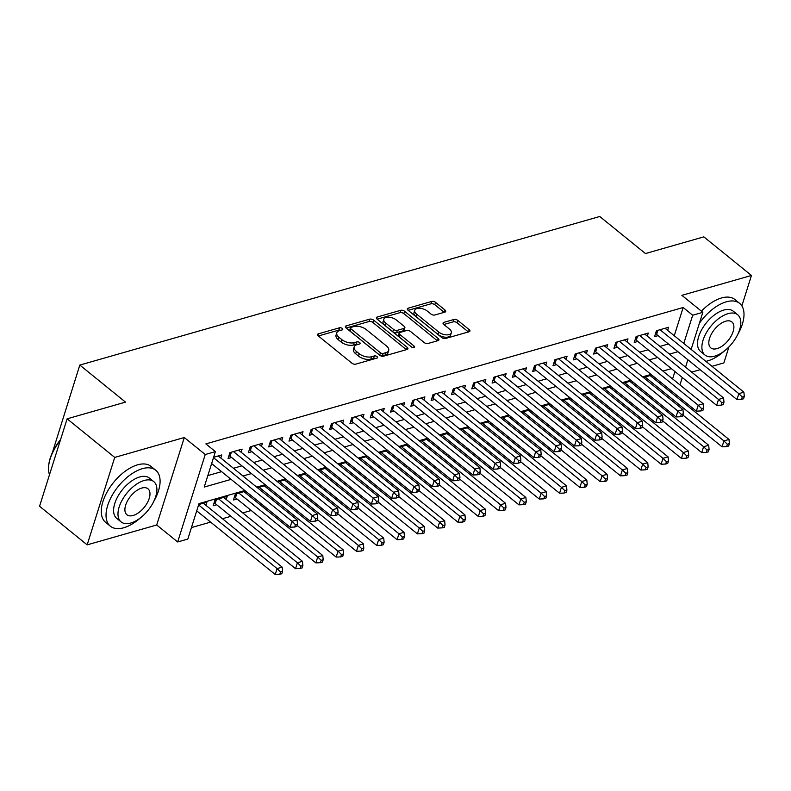 <?xml version="1.0" encoding="UTF-8"?>
<svg xmlns="http://www.w3.org/2000/svg" width="791" height="791" viewBox="0 0 791 791"><rect width="100%" height="100%" fill="white"/><g stroke="black" fill="none" stroke-linecap="round" stroke-linejoin="round"><path stroke-width="1.19" d="M342.266 328.433A1.978 1.009 17.5 0 0 339.566 327.771L318.387 333.832A2.828 1.444 17.5 0 0 317.557 334.494A2.828 1.444 17.5 0 0 318.259 335.908L351.906 363.188A2.828 1.444 17.5 0 0 355.772 364.137L376.951 358.086A1.978 1.009 17.5 0 0 377.525 357.621A1.978 1.009 17.5 0 0 377.04 356.622A1.978 1.009 17.5 0 0 374.331 355.96L371.592 356.741A9.057 4.617 17.5 0 1 359.233 353.715L356.425 351.441A9.057 4.617 17.5 0 1 354.17 346.903A9.057 4.617 17.5 0 1 356.82 344.777L359.569 343.986A1.978 1.009 17.5 0 0 360.142 343.521A1.978 1.009 17.5 0 0 359.648 342.533A1.978 1.009 17.5 0 0 356.949 341.87L354.21 342.651A9.057 4.617 17.5 0 1 341.85 339.626L339.042 337.352A9.057 4.617 17.5 0 1 336.788 332.803A9.057 4.617 17.5 0 1 339.438 330.678L342.187 329.896A1.978 1.009 17.5 0 0 342.76 329.432A1.978 1.009 17.5 0 0 342.266 328.433M340.684 330.322A1.978 1.009 17.5 0 0 338.825 330.134L318.348 335.987M375.448 358.511A1.978 1.009 17.5 0 0 373.589 358.323L370.85 359.104L371.592 356.741M358.066 344.421A1.978 1.009 17.5 0 0 356.207 344.233L353.458 345.014L354.21 342.651M444.898 312.129A2.828 1.444 17.5 0 0 445.728 311.456A2.828 1.444 17.5 0 0 445.017 310.042L435.584 302.389A2.828 1.444 17.5 0 0 431.718 301.44L408.196 308.164A2.828 1.444 17.5 0 0 407.365 308.826A2.828 1.444 17.5 0 0 408.067 310.25L441.714 337.53A2.828 1.444 17.5 0 0 445.58 338.469L469.103 331.755A2.828 1.444 17.5 0 0 469.933 331.083A2.828 1.444 17.5 0 0 469.221 329.669L457.821 320.424A2.828 1.444 17.5 0 0 453.965 319.475L443.889 322.352A2.828 1.444 17.5 0 0 443.069 323.015A2.828 1.444 17.5 0 0 443.771 324.439L449.426 329.026A7.564 3.866 17.5 0 1 451.305 332.823A7.564 3.866 17.5 0 1 446.233 334.86A7.564 3.866 17.5 0 1 438.758 332.072L416.61 314.116A7.564 3.866 17.5 0 1 414.721 310.309A7.564 3.866 17.5 0 1 419.803 308.272A7.564 3.866 17.5 0 1 427.278 311.061L430.966 314.057A2.828 1.444 17.5 0 0 434.832 315.006L444.898 312.129M674.258 335.73L683.157 307.511L692.679 315.233L702.833 312.326L691.136 349.414M67.126 418.815L114.725 457.416L87.158 544.861L39.55 506.26L67.126 418.815L125.512 402.125L79.812 365.076L599.746 216.497L645.456 253.555L703.842 236.865L751.45 275.466L681.891 295.34L702.833 312.326M87.158 544.861L156.717 524.987L184.293 437.532L114.725 457.416M184.293 437.532L205.235 454.518L215.389 451.612L204.216 487.068L231.12 479.376M683.157 307.511L205.868 443.899L215.389 451.612M373.579 320.108A2.828 1.444 17.5 0 0 369.713 319.159L346.191 325.882A2.828 1.444 17.5 0 0 345.36 326.545A2.828 1.444 17.5 0 0 346.072 327.968L379.72 355.248A2.828 1.444 17.5 0 0 383.576 356.187L407.098 349.464A2.828 1.444 17.5 0 0 407.929 348.801A2.828 1.444 17.5 0 0 407.227 347.378L373.579 320.108L372.838 322.471A2.828 1.444 17.5 0 0 368.972 321.522L346.161 328.038M377.198 317.023L400.721 310.299A2.828 1.444 17.5 0 1 404.577 311.249L438.224 338.528A2.828 1.444 17.5 0 1 438.926 339.942A2.828 1.444 17.5 0 1 438.105 340.605L428.03 343.482A2.828 1.444 17.5 0 1 424.174 342.543L410.529 331.478A2.828 1.444 17.5 0 0 406.663 330.529L399.989 332.438A2.828 1.444 17.5 0 0 399.158 333.1A2.828 1.444 17.5 0 0 399.86 334.524L414.069 346.043A1.978 1.009 17.5 0 1 414.563 347.041A1.978 1.009 17.5 0 1 413.228 347.565A1.978 1.009 17.5 0 1 411.28 346.844L377.07 319.109A2.828 1.444 17.5 0 1 376.368 317.685A2.828 1.444 17.5 0 1 377.198 317.023L376.664 318.704M711.979 366.312L723.874 362.921L728.926 346.903M741.869 305.87L751.45 275.466M245.625 491.142L235.322 494.078L233.464 499.991L237.013 498.973M226.226 499.507L227.205 496.402L215.014 499.882L213.155 505.795L216.704 504.777M220.818 458.038L221.796 454.934L213.61 457.277M241.126 452.234L242.105 449.13L229.914 452.61L228.055 458.523L231.615 457.505M261.435 446.431L262.414 443.326L250.233 446.816L248.364 452.719L251.924 451.701M281.744 440.627L282.723 437.522L270.542 441.012L268.673 446.915L272.233 445.897M302.053 434.823L303.032 431.718L290.851 435.208L288.982 441.111L292.541 440.093M322.362 429.019L323.341 425.914L311.16 429.404L309.301 435.307L312.85 434.289M342.681 423.215L343.66 420.11L331.469 423.6L329.61 429.503L333.159 428.495M362.99 417.411L363.969 414.306L351.777 417.796L349.919 423.699L353.468 422.691M383.299 411.607L384.278 408.512L372.086 411.992L370.228 417.895L373.777 416.887M403.608 405.803L404.587 402.708L392.395 406.188L390.536 412.091L394.086 411.083M423.917 400.009L424.896 396.904L412.714 400.384L410.845 406.287L414.405 405.279M444.226 394.205L445.204 391.1L433.023 394.58L431.154 400.483L434.714 399.475M464.535 388.401L465.513 385.296L453.332 388.776L451.463 394.679L455.023 393.671M484.843 382.597L485.822 379.492L473.641 382.973L471.772 388.875L475.332 387.867M505.152 376.793L506.131 373.688L493.95 377.169L492.091 383.081L495.641 382.063M525.471 370.989L526.45 367.884L514.259 371.365L512.4 377.277L515.95 376.259M545.78 365.185L546.759 362.08L534.568 365.561L532.709 371.473L536.258 370.455M566.089 359.381L567.068 356.276L554.877 359.757L553.018 365.669L556.567 364.651M586.398 353.577L587.377 350.472L575.186 353.953L573.327 359.865L576.876 358.847M606.707 347.773L607.686 344.668L595.504 348.149L593.636 354.061L597.195 353.043M627.016 341.969L627.995 338.864L615.813 342.345L613.945 348.258L617.504 347.239M647.325 336.165L648.304 333.06L636.122 336.541L634.253 342.454L637.813 341.435M207.835 475.589L221.599 471.663M233.444 468.272L241.908 465.859M253.753 462.468L262.216 460.055M274.062 456.664L282.525 454.252M294.371 450.86L302.834 448.448M314.68 445.056L323.143 442.644M334.989 439.262L343.452 436.84M355.297 433.458L363.771 431.036M375.606 427.654L384.08 425.232M395.925 421.85L404.389 419.428M416.234 416.046L424.698 413.624M436.543 410.242L445.007 407.82M456.852 404.438L465.316 402.016M477.161 398.634L485.625 396.212M497.47 392.83L505.933 390.408M517.779 387.026L526.252 384.604M538.088 381.222L546.561 378.8M558.397 375.418L566.87 372.996M578.715 369.615L587.179 367.192M599.024 363.811L607.488 361.388M619.333 358.007L627.797 355.584M639.642 352.203L648.106 349.78M659.951 346.399L668.415 343.976M667.634 330.361L668.613 327.256L656.431 330.737L654.562 336.65L658.122 335.631M191.442 527.587L210.614 522.109M222.459 518.728L230.923 516.305M242.768 512.924L251.231 510.502M263.077 507.12L264.748 506.645M283.386 501.316L285.057 500.841M303.695 495.512L305.366 495.037M324.013 489.708L325.674 489.233M344.322 483.904L345.983 483.43M364.631 478.1L366.292 477.626M384.94 472.296L386.601 471.822M405.249 466.492L406.91 466.018M425.558 460.688L427.229 460.214M445.867 454.884L447.538 454.41M466.176 449.08L467.847 448.606M486.485 443.276L488.156 442.802M506.804 437.472L508.465 436.998M527.113 431.668L528.774 431.194M547.421 425.865L549.083 425.39M567.73 420.061L569.391 419.586M588.039 414.257L589.71 413.782M608.348 408.453L610.019 407.978M628.657 402.649L630.328 402.174M648.966 396.845L650.637 396.37M659.358 383.002L659.813 381.549M205.907 505.311L206.886 502.206L198.699 504.549M246.535 493.703L246.99 492.249M265.934 485.338L257.47 487.75M266.844 487.899L267.299 486.445M286.243 479.534L277.779 481.946M287.153 482.095L287.608 480.641M306.552 473.73L298.088 476.142M307.462 476.291L307.917 474.837M326.861 467.926L318.397 470.338M327.771 470.487L328.235 469.033M347.17 462.122L338.706 464.544M348.08 464.683L348.544 463.229M367.479 456.318L359.015 458.74M368.388 458.879L368.853 457.425M387.788 450.514L379.324 452.936M388.707 453.075L389.162 451.621M408.107 444.71L399.633 447.133M409.016 447.271L409.471 445.817M428.415 438.906L419.942 441.329M429.325 441.467L429.78 440.014M448.724 433.102L440.261 435.525M449.634 435.663L450.089 434.21M469.033 427.298L460.57 429.721M469.943 429.859L470.398 428.406M489.342 421.494L480.879 423.917M490.252 424.055L490.707 422.602M509.651 415.69L501.187 418.113M510.561 418.251L511.026 416.798M529.96 409.886L521.496 412.309M530.87 412.447L531.334 410.994M550.269 404.082L541.805 406.505M551.179 406.653L551.643 405.19M570.588 398.278L562.114 400.701M571.498 400.849L571.952 399.386M590.897 392.474L582.423 394.897M591.806 395.045L592.261 393.582M611.206 386.67L602.732 389.093M612.115 389.241L612.57 387.788M631.515 380.866L623.051 383.289M632.424 383.437L632.879 381.984M651.824 375.063L643.36 377.485M652.733 377.633L653.188 376.18M79.812 365.076L52.364 452.63M691.67 372.116L700.144 369.704M244.844 490.509L198.996 503.61L187.823 539.067L177.668 541.964L205.235 454.518M156.717 524.987L177.668 541.964M687.883 359.757L685.55 367.153M682.287 377.495L679.953 384.891M676.691 395.233L676.236 396.687M683.78 343.452L692.679 315.233M242.966 475.994L251.429 473.572M263.274 470.19L271.738 467.768M283.583 464.386L292.047 461.964M303.892 458.582L312.356 456.16M324.201 452.778L332.665 450.366M344.51 446.974L352.974 444.562M364.819 441.17L373.293 438.758M385.128 435.366L393.602 432.954M405.447 429.562L413.911 427.15M425.756 423.758L434.219 421.346M446.065 417.955L454.528 415.542M466.374 412.151L474.837 409.738M486.683 406.347L495.146 403.934M506.991 400.553L515.455 398.13M527.3 394.749L535.764 392.326M547.609 388.945L556.083 386.522M567.918 383.141L576.392 380.718M588.237 377.337L596.701 374.914M608.546 371.533L617.01 369.11M628.855 365.729L637.319 363.306M649.164 359.925L657.628 357.502M669.473 354.121L677.936 351.698M671.361 368.636L662.888 371.048M651.052 374.44L642.579 376.852M630.734 380.244L622.27 382.656M610.425 386.048L601.961 388.46M590.116 391.852L581.652 394.264M569.807 397.655L561.343 400.068M549.498 403.459L541.034 405.872M529.189 409.263L520.725 411.676M508.88 415.067L500.406 417.48M488.571 420.871L480.097 423.284M468.262 426.665L459.789 429.088M447.943 432.469L439.48 434.892M427.634 438.273L419.171 440.696M407.325 444.077L398.862 446.5M387.017 449.881L378.553 452.304M366.708 455.685L358.244 458.108M346.399 461.489L337.935 463.912M326.09 467.293L317.616 469.716M305.781 473.097L297.307 475.52M285.462 478.901L276.998 481.324M265.153 484.705L256.689 487.127M668.879 390.714L669.334 389.261M672.597 378.919L674.931 371.533M336.788 332.803L336.046 335.166A9.057 4.617 17.5 0 0 338.301 339.715L339.042 337.352M353.458 345.014A9.057 4.617 17.5 0 1 341.099 341.989L338.301 339.715M354.17 346.903L353.429 349.266A9.057 4.617 17.5 0 0 355.683 353.804L356.425 351.441M370.85 359.104A9.057 4.617 17.5 0 1 358.481 356.079L355.683 353.804M406.386 349.671L372.838 322.471M351.006 327.375A1.978 1.009 17.5 0 0 350.423 327.84A1.978 1.009 17.5 0 0 350.917 328.838L380.451 352.776A1.978 1.009 17.5 0 0 383.151 353.439L386.048 352.618A9.057 4.617 17.5 0 0 388.697 350.492A9.057 4.617 17.5 0 0 386.443 345.944L366.253 329.58A9.057 4.617 17.5 0 0 353.893 326.545L351.006 327.375M350.423 327.84L349.681 330.203A1.978 1.009 17.5 0 0 350.176 331.202L350.917 328.838M388.697 350.492L387.956 352.855A9.057 4.617 17.5 0 1 385.296 354.981L382.409 355.802A1.978 1.009 17.5 0 1 379.7 355.139L350.176 331.202M377.159 319.178L399.969 312.663L400.721 310.299M437.393 340.812L403.835 313.612A2.828 1.444 17.5 0 0 399.969 312.663M399.158 333.1L398.407 335.473A2.828 1.444 17.5 0 0 399.119 336.887L411.804 347.18M396.37 319.999A7.564 3.866 17.5 0 0 388.895 317.211A7.564 3.866 17.5 0 0 383.813 319.248A7.564 3.866 17.5 0 0 385.701 323.044L393.503 329.372A2.828 1.444 17.5 0 0 397.369 330.322L404.043 328.413A2.828 1.444 17.5 0 0 404.873 327.741A2.828 1.444 17.5 0 0 404.171 326.327L396.37 319.999M383.813 319.248L383.071 321.611A7.564 3.866 17.5 0 0 384.96 325.408L385.701 323.044M404.873 327.741L404.132 330.104A2.828 1.444 17.5 0 1 403.301 330.776L396.627 332.685A2.828 1.444 17.5 0 1 392.761 331.736L384.96 325.408M414.721 310.309L413.98 312.672A7.564 3.866 17.5 0 0 415.858 316.479L416.61 314.116M451.305 332.823L450.563 335.186A7.564 3.866 17.5 0 1 445.481 337.223A7.564 3.866 17.5 0 1 438.016 334.435L415.858 316.479M468.391 331.953L457.079 322.787A2.828 1.444 17.5 0 0 453.213 321.838L443.86 324.508M444.186 312.326L434.832 304.753A2.828 1.444 17.5 0 0 430.976 303.803L408.166 310.319M196.722 510.848L275.228 574.503L277.097 568.591L282.169 567.137L203.336 503.224M198.581 504.935L277.097 568.591L280.538 571.933L279.787 574.296L281.823 573.722L282.565 571.359L280.538 571.933M282.169 567.137L282.565 571.359M279.787 574.296L275.228 574.503M211.622 463.575L290.139 527.231L291.998 521.318L213.481 457.663M295.439 524.66L294.697 527.033L296.724 526.45L297.475 524.087L295.439 524.66L291.998 521.318L297.08 519.865L218.237 455.952M290.139 527.231L294.697 527.033M297.475 524.087L297.08 519.865M60.363 440.261A36.03 18.944 129 0 0 48.617 466.215L48.696 465.405A35.16 18.49 -51 0 1 60.591 439.519M48.617 466.215A36.03 18.944 129 0 0 49.497 474.719M153.672 501.613A36.03 18.944 129 0 0 155.748 470.24A36.03 18.944 129 0 0 142.37 468.677A36.03 18.944 129 0 0 111.927 495.759A36.03 18.944 129 0 0 110.374 526.203A36.03 18.944 129 0 0 123.742 527.765A36.03 18.944 129 0 0 140.63 517.69M155.748 470.24L150.982 466.374A36.03 18.944 129 0 0 137.614 464.821A36.03 18.944 129 0 0 107.161 491.893A36.03 18.944 129 0 0 105.608 522.347L110.374 526.203M121.102 521.922L116.722 518.372A25.935 13.635 -51 0 1 117.839 496.451A25.935 13.635 -51 0 1 139.77 476.953A25.935 13.635 -51 0 1 149.39 478.071L153.77 481.62A25.935 13.635 129 0 0 144.15 480.503A25.935 13.635 129 0 0 122.219 500.001A25.935 13.635 129 0 0 121.102 521.922A25.935 13.635 129 0 0 130.733 523.049A25.935 13.635 129 0 0 152.653 503.551A25.935 13.635 129 0 0 153.77 481.62M133.115 515.485A16.72 8.79 129 0 0 147.245 502.918A16.72 8.79 129 0 0 147.966 488.789A16.72 8.79 129 0 0 141.757 488.067A16.72 8.79 129 0 0 127.628 500.634A16.72 8.79 129 0 0 126.916 514.753A16.72 8.79 129 0 0 133.115 515.485M737.588 334.751A36.03 18.944 129 0 0 739.664 303.388A36.03 18.944 129 0 0 726.286 301.826A36.03 18.944 129 0 0 699.402 323.232M705.869 361.358A36.03 18.944 129 0 0 707.658 360.914A36.03 18.944 129 0 0 724.546 350.838M739.664 303.388L734.898 299.522A36.03 18.944 129 0 0 721.53 297.96A36.03 18.944 129 0 0 701.399 311.17M705.018 355.07L700.638 351.52A25.935 13.635 -51 0 1 701.755 329.59A25.935 13.635 -51 0 1 723.676 310.092A25.935 13.635 -51 0 1 733.306 311.219L737.687 314.769A25.935 13.635 129 0 0 728.056 313.651A25.935 13.635 129 0 0 706.136 333.14A25.935 13.635 129 0 0 705.018 355.07A25.935 13.635 129 0 0 714.649 356.187A25.935 13.635 129 0 0 736.569 336.689A25.935 13.635 129 0 0 737.687 314.769M717.032 348.623A16.72 8.79 129 0 0 731.161 336.066A16.72 8.79 129 0 0 731.883 321.937A16.72 8.79 129 0 0 725.673 321.215A16.72 8.79 129 0 0 711.544 333.772A16.72 8.79 129 0 0 710.822 347.902A16.72 8.79 129 0 0 717.032 348.623M214.064 502.888L214.321 503.007A2.877 1.473 -162.5 0 1 215.182 503.541L295.547 568.699L297.406 562.787L302.478 561.333L223.645 497.42M218.573 498.874L297.406 562.787L300.847 566.129L300.096 568.492L302.132 567.918L302.874 565.555L300.847 566.129M302.478 561.333L302.874 565.555M300.096 568.492L295.547 568.699M234.383 497.084L234.63 497.203A2.877 1.473 -162.5 0 1 235.491 497.737L315.856 562.895L317.715 556.983L322.797 555.529L243.954 491.616M238.882 493.07L317.715 556.983L321.156 560.325L320.414 562.688L322.441 562.114L323.183 559.751L321.156 560.325M322.797 555.529L323.183 559.751M320.414 562.688L315.856 562.895M297.06 525.382L336.165 557.091L338.024 551.179L343.106 549.725L264.263 485.812M259.191 487.266L338.024 551.179L341.465 554.521L340.723 556.884L342.75 556.31L343.492 553.947L341.465 554.521M343.106 549.725L343.492 553.947M340.723 556.884L336.165 557.091M317.369 519.578L356.474 551.287L358.333 545.375L363.415 543.921L284.572 480.008M279.5 481.462L358.333 545.375L361.774 548.717L361.032 551.08L363.059 550.506L363.811 548.143L361.774 548.717M363.415 543.921L363.811 548.143M361.032 551.08L356.474 551.287M231.368 452.205L230.082 456.269L310.448 521.427L312.307 515.514L233.474 451.602M315.747 518.866L315.006 521.229L317.033 520.646L317.784 518.283L315.747 518.866L312.307 515.514L317.389 514.071L238.546 450.148M230.082 456.269A2.877 1.473 17.5 0 0 229.232 455.735L228.975 455.616M310.448 521.427L315.006 521.229M317.784 518.283L317.389 514.071M251.676 446.401L250.401 450.465L330.757 515.623L332.615 509.711L253.782 445.798M336.056 513.062L335.315 515.425L337.342 514.842L338.093 512.479L336.056 513.062L332.615 509.711L337.698 508.267L258.865 444.344M250.401 450.465A2.877 1.473 17.5 0 0 249.541 449.931L249.284 449.812M330.757 515.623L335.315 515.425M338.093 512.479L337.698 508.267M271.995 440.597L270.71 444.671L351.066 509.819L352.934 503.907L274.091 439.994M356.365 507.258L355.624 509.622L357.651 509.038L358.402 506.675L356.365 507.258L352.934 503.907L358.007 502.463L279.174 438.54M270.71 444.671A2.877 1.473 17.5 0 0 269.85 444.127L269.593 444.008M351.066 509.819L355.624 509.622M358.402 506.675L358.007 502.463M292.304 434.793L291.019 438.867L371.375 504.015L373.243 498.103L294.4 434.19M376.684 501.454L375.933 503.818L377.969 503.234L378.711 500.871L376.684 501.454L373.243 498.103L378.316 496.659L299.482 432.736M291.019 438.867A2.877 1.473 17.5 0 0 290.159 438.323L289.901 438.204M371.375 504.015L375.933 503.818M378.711 500.871L378.316 496.659M337.678 513.774L376.783 545.483L378.642 539.571L383.724 538.117L304.891 474.205M299.809 475.658L378.642 539.571L382.083 542.913L381.341 545.276L383.368 544.702L384.119 542.339L382.083 542.913M383.724 538.117L384.119 542.339M381.341 545.276L376.783 545.483M312.613 428.989L311.328 433.063L391.683 498.211L393.552 492.299L314.709 428.386M396.993 495.65L396.242 498.014L398.278 497.43L399.02 495.067L396.993 495.65L393.552 492.299L398.624 490.855L319.791 426.932M311.328 433.063A2.877 1.473 17.5 0 0 310.468 432.529L310.21 432.4M391.683 498.211L396.242 498.014M399.02 495.067L398.624 490.855M357.987 507.97L397.092 539.68L398.961 533.767L404.033 532.313L325.2 468.401M320.118 469.854L398.961 533.767L402.392 537.109L401.65 539.472L403.677 538.898L404.428 536.535L402.392 537.109M404.033 532.313L404.428 536.535M401.65 539.472L397.092 539.68M332.922 423.185L331.637 427.259L411.992 492.407L413.861 486.495L335.028 422.582M417.302 489.847L416.55 492.21L418.587 491.626L419.329 489.263L417.302 489.847L413.861 486.495L418.933 485.051L340.1 421.128M331.637 427.259A2.877 1.473 17.5 0 0 330.776 426.725L330.519 426.596M411.992 492.407L416.55 492.21M419.329 489.263L418.933 485.051M378.296 502.166L417.401 533.876L419.27 527.963L424.342 526.509L345.509 462.597M340.427 464.05L419.27 527.963L422.71 531.305L421.959 533.678L423.996 533.094L424.737 530.731L422.71 531.305M424.342 526.509L424.737 530.731M421.959 533.678L417.401 533.876M353.231 417.381L351.946 421.455L432.311 486.603L434.17 480.691L355.337 416.778M437.611 484.043L436.869 486.406L438.896 485.822L439.638 483.459L437.611 484.043L434.17 480.691L439.252 479.247L360.409 415.324M351.946 421.455A2.877 1.473 17.5 0 0 351.085 420.921L350.828 420.792M432.311 486.603L436.869 486.406M439.638 483.459L439.252 479.247M398.615 496.372L437.71 528.072L439.578 522.159L444.651 520.715L365.818 456.793M360.736 458.246L439.578 522.159L443.019 525.501L442.268 527.874L444.305 527.29L445.046 524.927L443.019 525.501M444.651 520.715L445.046 524.927M442.268 527.874L437.71 528.072M373.54 411.577L372.254 415.651L452.62 480.799L454.479 474.887L375.646 410.974M457.92 478.239L457.178 480.602L459.205 480.018L459.947 477.655L457.92 478.239L454.479 474.887L459.561 473.443L380.718 409.52M372.254 415.651A2.877 1.473 17.5 0 0 371.404 415.117L371.147 414.988M452.62 480.799L457.178 480.602M459.947 477.655L459.561 473.443M418.923 490.568L458.019 522.268L459.887 516.355L464.96 514.911L386.127 450.989M381.054 452.442L459.887 516.355L463.328 519.707L462.577 522.07L464.614 521.487L465.355 519.123L463.328 519.707M464.96 514.911L465.355 519.123M462.577 522.07L458.019 522.268M393.849 405.773L392.563 409.847L472.929 474.995L474.788 469.093L395.955 405.17M478.229 472.435L477.487 474.798L479.514 474.214L480.266 471.851L478.229 472.435L474.788 469.093L479.87 467.639L401.027 403.717M392.563 409.847A2.877 1.473 17.5 0 0 391.713 409.313L391.456 409.184M472.929 474.995L477.487 474.798M480.266 471.851L479.87 467.639M439.232 484.764L478.337 516.464L480.196 510.551L485.279 509.107L406.436 445.185M401.363 446.638L480.196 510.551L483.637 513.903L482.896 516.266L484.923 515.683L485.664 513.319L483.637 513.903M485.279 509.107L485.664 513.319M482.896 516.266L478.337 516.464M414.158 399.969L412.872 404.043L493.238 469.192L495.097 463.289L416.264 399.366M498.538 466.631L497.796 468.994L499.823 468.41L500.574 466.047L498.538 466.631L495.097 463.289L500.179 461.835L421.346 397.913M412.872 404.043A2.877 1.473 17.5 0 0 412.022 403.509L411.765 403.38M493.238 469.192L497.796 468.994M500.574 466.047L500.179 461.835M459.541 478.96L498.646 510.66L500.505 504.747L505.587 503.303L426.745 439.381M421.672 440.834L500.505 504.747L503.946 508.099L503.205 510.462L505.231 509.879L505.973 507.515L503.946 508.099M505.587 503.303L505.973 507.515M503.205 510.462L498.646 510.66M434.467 394.165L433.191 398.239L513.547 463.388L515.406 457.485L436.573 393.562M518.847 460.827L518.105 463.19L520.132 462.606L520.883 460.243L518.847 460.827L515.406 457.485L520.488 456.031L441.655 392.109M433.191 398.239A2.877 1.473 17.5 0 0 432.331 397.705L432.074 397.576M513.547 463.388L518.105 463.19M520.883 460.243L520.488 456.031M479.85 473.156L518.955 504.856L520.814 498.943L525.896 497.499L447.053 433.577M441.981 435.03L520.814 498.943L524.255 502.295L523.513 504.658L525.54 504.075L526.292 501.712L524.255 502.295M525.896 497.499L526.292 501.712M523.513 504.658L518.955 504.856M454.785 388.361L453.5 392.435L533.856 457.584L535.725 451.681L456.882 387.758M539.155 455.023L538.414 457.386L540.451 456.803L541.192 454.439L539.155 455.023L535.725 451.681L540.797 450.227L461.964 386.305M453.5 392.435A2.877 1.473 17.5 0 0 452.64 391.901L452.383 391.772M533.856 457.584L538.414 457.386M541.192 454.439L540.797 450.227M475.094 382.557L473.809 386.631L554.165 451.78L556.033 445.877L477.191 381.954M559.474 449.219L558.723 451.582L560.76 450.999L561.501 448.635L559.474 449.219L556.033 445.877L561.106 444.423L482.273 380.501M473.809 386.631A2.877 1.473 17.5 0 0 472.949 386.097L472.692 385.968M554.165 451.78L558.723 451.582M561.501 448.635L561.106 444.423M495.403 376.753L494.118 380.827L574.474 445.976L576.342 440.073L497.499 376.15M579.783 443.415L579.032 445.778L581.069 445.195L581.81 442.831L579.783 443.415L576.342 440.073L581.415 438.619L502.582 374.697M494.118 380.827A2.877 1.473 17.5 0 0 493.258 380.293L493.001 380.164M574.474 445.976L579.032 445.778M581.81 442.831L581.415 438.619M500.159 467.352L539.264 499.052L541.123 493.139L546.205 491.695L467.362 427.773M462.29 429.226L541.123 493.139L544.564 496.491L543.822 498.854L545.849 498.271L546.601 495.908L544.564 496.491M546.205 491.695L546.601 495.908M543.822 498.854L539.264 499.052M520.468 461.549L559.573 493.248L561.432 487.335L566.514 485.892L487.681 421.969M482.599 423.422L561.432 487.335L564.873 490.687L564.131 493.05L566.158 492.467L566.91 490.104L564.873 490.687M566.514 485.892L566.91 490.104M564.131 493.05L559.573 493.248M540.777 455.745L579.882 487.444L581.751 481.531L586.823 480.088L507.99 416.165M502.908 417.618L581.751 481.531L585.182 484.883L584.44 487.246L586.477 486.663L587.219 484.3L585.182 484.883M586.823 480.088L587.219 484.3M584.44 487.246L579.882 487.444M515.712 370.949L514.427 375.023L594.792 440.172L596.651 434.269L517.818 370.346M600.092 437.611L599.341 439.974L601.378 439.391L602.119 437.028L600.092 437.611L596.651 434.269L601.724 432.815L522.891 368.893M514.427 375.023A2.877 1.473 17.5 0 0 513.567 374.489L513.31 374.361M594.792 440.172L599.341 439.974M602.119 437.028L601.724 432.815M561.096 449.941L600.191 481.64L602.06 475.737L607.132 474.284L528.299 410.361M523.217 411.814L602.06 475.737L605.501 479.079L604.749 481.442L606.786 480.859L607.528 478.496L605.501 479.079M607.132 474.284L607.528 478.496M604.749 481.442L600.191 481.64M536.021 365.145L534.736 369.219L615.101 434.368L616.96 428.465L538.127 364.542M620.401 431.807L619.66 434.17L621.686 433.587L622.428 431.224L620.401 431.807L616.96 428.465L622.042 427.011L543.199 363.099M534.736 369.219A2.877 1.473 17.5 0 0 533.876 368.685L533.628 368.557M615.101 434.368L619.66 434.17M622.428 431.224L622.042 427.011M581.405 444.137L620.5 475.836L622.369 469.933L627.441 468.48L548.608 404.557M543.526 406.01L622.369 469.933L625.81 473.275L625.058 475.638L627.095 475.055L627.836 472.692L625.81 473.275M627.441 468.48L627.836 472.692M625.058 475.638L620.5 475.836M556.33 359.341L555.045 363.415L635.41 428.564L637.269 422.661L558.436 358.738M640.71 426.003L639.968 428.366L641.995 427.783L642.737 425.42L640.71 426.003L637.269 422.661L642.351 421.207L563.508 357.295M555.045 363.415A2.877 1.473 17.5 0 0 554.194 362.881L553.937 362.753M635.41 428.564L639.968 428.366M642.737 425.42L642.351 421.207M601.714 438.333L640.809 470.032L642.678 464.129L647.75 462.676L568.917 398.753M563.845 400.206L642.678 464.129L646.118 467.471L645.367 469.834L647.404 469.251L648.145 466.888L646.118 467.471M647.75 462.676L648.145 466.888M645.367 469.834L640.809 470.032M576.639 353.537L575.354 357.611L655.719 422.76L657.578 416.857L578.745 352.934M661.019 420.199L660.277 422.562L662.304 421.979L663.056 419.616L661.019 420.199L657.578 416.857L662.66 415.404L583.817 351.491M575.354 357.611A2.877 1.473 17.5 0 0 574.503 357.077L574.246 356.949M655.719 422.76L660.277 422.562M663.056 419.616L662.66 415.404M622.023 432.529L661.128 464.228L662.987 458.325L668.069 456.872L589.226 392.949M584.154 394.402L662.987 458.325L666.427 461.667L665.686 464.03L667.713 463.447L668.454 461.084L666.427 461.667M668.069 456.872L668.454 461.084M665.686 464.03L661.128 464.228M596.948 347.733L595.672 351.807L676.028 416.956L677.887 411.053L599.054 347.13M681.328 414.395L680.586 416.758L682.613 416.175L683.365 413.812L681.328 414.395L677.887 411.053L682.969 409.6L604.136 345.687M595.672 351.807A2.877 1.473 17.5 0 0 594.812 351.273L594.555 351.155M676.028 416.956L680.586 416.758M683.365 413.812L682.969 409.6M642.332 426.725L681.437 458.424L683.295 452.521L688.378 451.068L609.535 387.145M604.462 388.599L683.295 452.521L686.736 455.863L685.995 458.226L688.022 457.643L688.763 455.28L686.736 455.863M688.378 451.068L688.763 455.28M685.995 458.226L681.437 458.424M617.267 341.93L615.981 346.003L696.337 411.152L698.206 405.249L619.363 341.326M701.637 408.591L700.895 410.954L702.922 410.371L703.674 408.008L701.637 408.591L698.206 405.249L703.278 403.796L624.445 339.883M615.981 346.003A2.877 1.473 17.5 0 0 615.121 345.469L614.864 345.351M696.337 411.152L700.895 410.954M703.674 408.008L703.278 403.796M662.64 420.921L701.746 452.62L703.604 446.717L708.687 445.264L629.844 381.341M624.771 382.795L703.604 446.717L707.045 450.059L706.304 452.422L708.331 451.839L709.082 449.476L707.045 450.059M708.687 445.264L709.082 449.476M706.304 452.422L701.746 452.62M637.576 336.126L636.29 340.199L716.646 405.358L718.515 399.445L639.672 335.522M721.956 402.787L721.204 405.15L723.241 404.577L723.983 402.204L721.956 402.787L718.515 399.445L723.587 397.992L644.754 334.079M636.29 340.199A2.877 1.473 17.5 0 0 635.43 339.665L635.173 339.547M716.646 405.358L721.204 405.15M723.983 402.204L723.587 397.992M682.949 415.117L722.054 446.816L723.913 440.913L728.995 439.46L650.162 375.537M645.08 376.991L723.913 440.913L727.354 444.255L726.613 446.618L728.64 446.035L729.391 443.672L727.354 444.255M728.995 439.46L729.391 443.672M726.613 446.618L722.054 446.816M657.885 330.322L656.599 334.395L736.955 399.554L738.824 393.641L659.981 329.718M742.265 396.983L741.513 399.346L743.55 398.773L744.291 396.41L742.265 396.983L738.824 393.641L743.896 392.188L665.063 328.275M656.599 334.395A2.877 1.473 17.5 0 0 655.739 333.861L655.482 333.743M736.955 399.554L741.513 399.346M744.291 396.41L743.896 392.188M338.825 330.134L339.566 327.771M373.589 358.323L374.331 355.96M356.207 344.233L356.949 341.87M341.099 341.989L341.85 339.626M358.481 356.079L359.233 353.715M317.853 335.513L318.387 333.832M406.515 349.632L407.227 347.378M345.667 327.563L346.191 325.882M368.972 321.522L369.713 319.159M379.7 355.139L380.451 352.776M382.409 355.802L383.151 353.439M385.296 354.981L386.048 352.618M403.835 313.612L404.577 311.249M437.512 340.773L438.224 338.528M399.119 336.887L399.86 334.524M413.584 347.565L414.069 346.043M392.761 331.736L393.503 329.372M396.627 332.685L397.369 330.322M403.301 330.776L404.043 328.413M438.016 334.435L438.758 332.072M443.365 324.033L443.889 322.352M453.213 321.838L453.965 319.475M457.079 322.787L457.821 320.424M468.519 331.913L469.221 329.669M407.662 309.845L408.196 308.164M430.976 303.803L431.718 301.44M434.832 304.753L435.584 302.389M444.315 312.297L445.017 310.042M214.321 503.007L215.34 499.793M215.182 503.541L216.467 499.467M234.63 497.203L235.649 493.989M235.491 497.737L236.776 493.663M230.24 452.521L229.232 455.735M250.549 446.717L249.541 449.931M270.858 440.913L269.85 444.127M291.177 435.109L290.159 438.323M311.486 429.305L310.468 432.529M331.795 423.501L330.776 426.725M352.104 417.697L351.085 420.921M372.413 411.893L371.404 415.117M392.722 406.09L391.713 409.313M413.031 400.286L412.022 403.509M433.339 394.482L432.331 397.705M453.658 388.678L452.64 391.901M473.967 382.884L472.949 386.097M494.276 377.08L493.258 380.293M514.585 371.276L513.567 374.489M534.894 365.472L533.876 368.685M555.203 359.668L554.194 362.881M575.512 353.864L574.503 357.077M595.821 348.06L594.812 351.273M616.13 342.256L615.121 345.469M636.448 336.452L635.43 339.665M656.757 330.648L655.739 333.861"/></g></svg>
